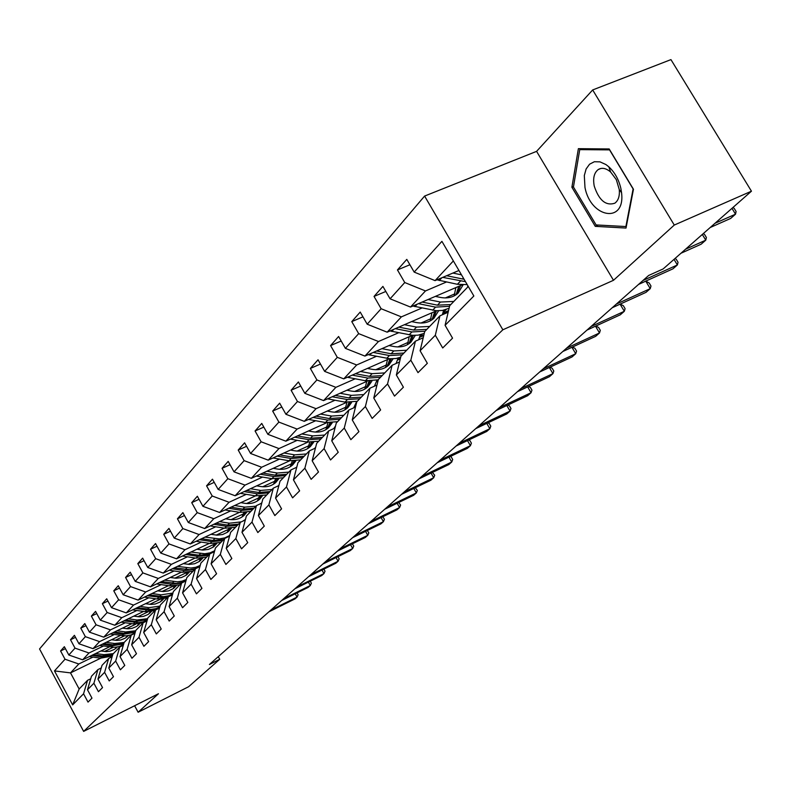 <?xml version="1.0" encoding="UTF-8"?>
<svg xmlns="http://www.w3.org/2000/svg" width="791" height="791" viewBox="0 0 791 791"><rect width="100%" height="100%" fill="white"/><g stroke="black" fill="none" stroke-linecap="round" stroke-linejoin="round"><path stroke-width="1.19" d="M424.599 196.069L39.55 648.956L83.638 731.388L502.858 329.788L424.599 196.069L536.585 151.358L613.49 280.291L674.278 225.059L592.677 89.947L536.585 151.358M592.677 89.947L670.946 59.612L751.45 191.195L674.278 225.059M100.744 658.191L70.508 672.894L79.149 689.001L87.544 680.319L83.549 693.786L88.019 702.111L91.983 698.146L87.485 689.772L93.892 683.246L98.44 691.7L102.543 687.606L97.965 679.093L104.59 672.34L109.227 680.932L113.469 676.701L108.802 668.049L115.664 661.058L120.38 669.799L124.78 665.409L120.024 656.609L127.124 649.371L131.939 658.26L136.487 653.712L131.642 644.774L138.998 637.269L143.903 646.306L148.629 641.6L143.685 632.503L151.308 624.722L156.321 633.917L161.216 629.033L156.163 619.778L164.083 611.71L169.195 621.064L174.277 615.991L169.126 606.568L177.342 598.194L182.553 607.715L187.833 602.445L182.573 592.855L191.115 584.154L196.445 593.853L201.932 588.375L196.554 578.607L205.433 569.56L210.881 579.437L216.586 573.742L211.088 563.795L220.333 554.382L225.9 564.448L231.842 558.515L226.226 548.371L235.847 538.562L241.542 548.825L247.731 542.646L241.987 532.313L252.013 522.09L257.836 532.561L264.293 526.114L258.41 515.564L268.871 504.905L274.843 515.584L281.576 508.86L275.555 498.093L286.48 486.959L292.591 497.855L299.631 490.835L293.451 479.85L304.871 468.213L311.14 479.336L318.496 471.99L312.168 460.777L324.112 448.606L330.539 459.966L338.241 452.274L331.745 440.814L344.263 428.069L350.858 439.677L358.926 431.619L352.262 419.912L365.383 406.544L372.156 418.419L380.619 409.965L373.777 397.992L387.541 383.961L394.511 396.103L403.4 387.224L396.36 374.974L410.826 360.221L417.994 372.65L427.348 363.316L420.1 350.769L435.317 335.255L442.703 347.981L452.551 338.153L445.086 325.309L473.849 295.992L441.912 241.344L414.177 272.094L406.792 259.379L397.458 269.939L409.906 264.748M83.549 693.786L72.663 704.89L54.48 670.916L65.02 659.229L60.581 650.963L65.406 648.65M397.458 269.939L404.755 282.535L390.082 298.81L382.903 286.401L374.044 296.427L381.133 308.727L367.182 324.201L360.212 312.069L351.777 321.611L358.669 333.634L345.39 348.356L338.607 336.501L330.579 345.588L337.292 357.344L324.636 371.375L318.031 359.776L310.369 368.438L316.904 379.937L304.832 393.325L298.405 381.974L291.098 390.24L297.465 401.502L285.937 414.286L279.658 403.173L272.677 411.073L278.887 422.097L267.862 434.318L261.752 423.432L255.068 430.986L261.129 441.783L250.579 453.48L244.607 442.812L238.21 450.049L244.132 460.639L234.027 471.841L228.194 461.38L222.063 468.312L227.848 478.693L218.158 489.431L212.463 479.178L206.58 485.832L212.225 496.006L202.931 506.309L197.364 496.254L191.719 502.641L197.246 512.627L188.317 522.515L182.869 512.647L177.451 518.777L182.85 528.586L174.267 538.098L168.938 528.408L163.727 534.301L169.007 543.921L160.761 553.077L155.54 543.555L150.527 549.231L155.698 558.683L147.759 567.493L142.647 558.139L137.812 563.607L142.884 572.892L135.231 581.375L130.228 572.19L125.571 577.46L130.535 586.586L123.169 594.763L118.254 585.726L113.766 590.808L118.64 599.776L111.521 607.666L106.706 598.787L102.375 603.691L107.151 612.511L100.289 620.124L95.563 611.394L91.38 616.12L96.077 624.801L89.442 632.147L84.805 623.565L80.771 628.133L85.369 636.666L78.962 643.775L74.413 635.321L70.508 639.741L75.016 648.136L68.827 655.007L64.358 646.692L60.581 650.963M751.45 191.195L663.145 268.94L648.66 275.466L209.417 664.489L219.74 659.298L218.276 656.629M87.485 689.772L91.489 676.236L97.916 669.591L101.238 667.97M109.376 646.88L82.659 659.813L88.987 653L103.394 646.039M124.375 635.905L115.288 640.295M97.916 669.591L93.892 683.246M68.827 655.007L82.659 659.813M75.016 648.136L88.987 653M97.965 679.093L102.009 665.36L108.654 658.488L112.095 656.807M120.37 635.47L93.012 648.679L99.557 641.63L114.181 634.59M135.953 624.099L126.382 628.707M108.654 658.488L104.59 672.34M78.962 643.775L93.012 648.679M85.369 636.666L99.557 641.63M108.802 668.049L112.876 654.117L119.757 646.998L123.317 645.268M131.761 623.664L103.72 637.16L110.493 629.873L125.334 622.744M147.966 611.878L137.871 616.723M119.757 646.998L115.664 661.058M89.442 632.147L103.72 637.16M96.077 624.801L110.493 629.873M120.024 656.609L124.128 642.47L131.257 635.104L134.945 633.314M143.557 611.453L114.794 625.236L121.804 617.692L136.883 610.484M160.415 599.222L149.766 604.324M131.257 635.104L127.124 649.371M100.289 620.124L114.794 625.236M107.151 612.511L121.804 617.692M131.642 644.774L135.785 630.417L143.161 622.784L146.997 620.935M155.768 598.807L126.263 612.896L133.531 605.075L148.846 597.778M173.358 586.101L162.086 591.47M143.161 622.784L138.998 637.269M111.521 607.666L126.263 612.896M118.64 599.776L133.531 605.075M143.685 632.503L147.858 617.929L155.511 610.019L159.475 608.111M168.443 585.696L138.158 600.102L145.682 592.004L161.245 584.618M186.795 572.496L174.87 578.152M155.511 610.019L151.308 624.722M123.169 594.763L138.158 600.102M130.535 586.586L145.682 592.004M156.163 619.778L160.385 604.977L168.315 596.77L172.458 594.792M181.584 572.101L150.478 586.843L158.289 578.439L174.109 570.964M200.647 558.426L188.129 564.339M168.315 596.77L164.083 611.71M135.231 581.375L150.478 586.843M142.884 572.892L158.289 578.439M169.126 606.568L173.367 591.539L181.614 583.016L185.915 580.97M195.239 558.001L163.262 573.089L171.37 564.359L187.457 556.795M214.381 544.129L201.903 550.002M181.614 583.016L177.342 598.194M147.759 567.493L163.262 573.089M155.698 558.683L171.37 564.359M182.573 592.855L186.864 577.588L195.417 568.739L199.896 566.613M209.427 543.358L176.541 558.802L184.965 549.735L201.319 542.082M228.648 529.288L216.22 535.102M195.417 568.739L191.115 584.154M160.761 553.077L176.541 558.802M169.007 543.921L184.965 549.735M196.554 578.607L200.874 563.093L209.773 553.888L214.43 551.683M224.169 528.151L190.334 543.961L199.085 534.538L215.716 526.786M243.46 513.863L231.101 519.628M209.773 553.888L205.433 569.56M174.267 538.098L190.334 543.961M182.85 528.586L199.085 534.538M211.088 563.795L215.439 548.025L224.703 538.444L229.558 536.16M239.525 512.331L204.671 528.536L213.778 518.728L230.705 510.887M258.865 497.836L246.594 503.521M224.703 538.444L220.333 554.382M188.317 522.515L204.671 528.536M197.246 512.627L213.778 518.728M226.226 548.371L230.606 532.343L240.246 522.367L245.319 519.994M240.385 493.347L255.503 495.868L219.591 512.479L229.074 502.275L246.298 494.335M274.902 481.155L262.721 486.762M240.246 522.367L235.847 538.562M202.931 506.309L219.591 512.479M212.225 496.006L229.074 502.275M241.987 532.313L246.397 516.009L256.442 505.617L261.742 503.145M272.183 478.723L235.125 495.759L245.012 485.12L262.543 477.092M291.592 463.783L279.549 469.3M256.442 505.617L252.013 522.09M218.158 489.431L235.125 495.759M227.848 478.693L245.012 485.12M258.41 515.564L262.859 498.983L273.33 488.136L278.867 485.575M289.575 460.846L251.32 478.337L261.633 467.244L279.49 459.106M308.994 445.669L297.1 451.088M273.33 488.136L268.871 504.905M234.027 471.841L251.32 478.337M244.132 460.639L261.633 467.244M275.555 498.093L280.024 481.225L290.969 469.903L296.754 467.244M307.748 442.199L268.218 460.154L278.976 448.576L297.169 440.35M327.148 426.784L315.441 432.084M290.969 469.903L286.48 486.959M250.579 453.48L268.218 460.154M261.129 441.783L278.976 448.576M293.451 479.85L297.95 462.676L309.39 450.85L315.451 448.082M326.752 422.72L285.848 441.18L297.1 429.078L315.639 420.753M346.092 407.058L334.613 412.22M309.39 450.85L304.871 468.213M267.862 434.318L285.848 441.18M278.887 422.097L297.1 429.078M312.168 460.777L316.687 443.296L328.651 430.927L335.018 428.03M346.656 402.362L304.288 421.346L316.044 408.69L334.949 400.266M377.969 381.064L376.526 381.707M365.907 386.453L354.684 391.456M328.651 430.927L324.112 448.606M285.937 414.286L304.288 421.346M297.465 401.502L316.044 408.69M331.745 440.814L336.294 423.017L348.821 410.064L355.495 407.049M367.518 381.054L323.568 400.602L335.878 387.343L355.159 378.82M400.295 358.837L397.596 360.034M386.631 364.888L375.715 369.723M348.821 410.064L344.263 428.069M304.832 393.325L323.568 400.602M316.904 379.937L335.878 387.343M352.262 419.912L356.83 401.779L369.951 388.203L376.981 385.059M389.409 358.728L343.759 378.869L356.672 364.977L376.328 356.355M423.749 335.542L419.655 337.332M408.334 342.305L397.774 346.942M369.951 388.203L365.383 406.544M324.636 371.375L343.759 378.869M337.292 357.344L356.672 364.977M373.777 397.992L378.355 379.512L392.128 365.264L399.524 361.981M412.418 335.315L364.928 356.088L378.474 341.514L398.545 332.784M448.428 311.09L442.802 313.533M431.085 318.635L420.95 323.035M392.128 365.264L387.541 383.961M345.39 348.356L364.928 356.088M358.669 333.634L378.474 341.514M396.36 374.974L400.948 356.138L415.423 341.168L423.215 337.737M436.632 310.734L387.155 332.18L401.383 316.875L421.87 308.045M454.963 293.787L445.333 297.93M415.423 341.168L410.826 360.221M367.182 324.201L387.155 332.18M381.133 308.727L401.383 316.875M420.1 350.769L424.698 331.577L439.925 315.827L448.151 312.237M462.162 284.889L410.499 307.056L425.469 290.95L446.391 282.031M439.925 315.827L435.317 335.255M390.082 298.81L410.499 307.056M404.755 282.535L425.469 290.95M445.086 325.309L449.684 305.731L468.292 286.48M458.948 270.482L435.07 280.627L453.362 260.941M414.177 272.094L435.07 280.627M134.608 705.74L138.118 712.236L188.574 686.746L219.74 659.298M138.118 712.236L158.457 693.747L83.638 731.388M613.49 280.291L502.858 329.788M87.544 680.319L90.747 678.747M113.202 647.305L104.56 651.497M92.962 657.113L78.774 663.995L70.508 672.894L54.48 670.916M79.149 689.001L72.663 704.89M65.02 659.229L78.774 663.995M374.044 296.427L385.83 291.454M442.96 313.058L448.527 310.636M446.203 309.499L443.049 312.761M351.777 321.611L362.95 316.845M419.813 336.867L423.857 335.097M422.414 334.109L419.843 336.758M330.579 345.588L341.188 341.02M399.752 357.542L397.814 359.549L400.394 358.402M310.369 368.438L320.464 364.048M378.147 379.888L376.921 381.153L378.078 380.639M291.098 390.24L300.699 386.028M272.677 411.073L281.843 407.029M255.068 430.986L263.808 427.1M238.21 450.049L246.565 446.312M222.063 468.312L230.052 464.713M206.58 485.832L214.232 482.362M191.719 502.641L199.045 499.289M177.451 518.777L184.471 515.554M163.727 534.301L170.47 531.186M150.527 549.231L157.004 546.225M137.812 563.607L144.041 560.7M125.571 577.46L131.563 574.652M113.766 590.808L119.54 588.089M102.375 603.691L107.942 601.061M91.38 616.12L96.749 613.579M80.771 628.133L85.942 625.671M70.508 639.741L75.501 637.348M578.379 148.668L571.893 187.249L595.267 226.355L626.017 228.065L633.462 189.257L609.179 148.955L578.379 148.668M598.322 225.049L595.267 226.355M573.515 186.577L571.893 187.249M715.005 223.28L735.531 214.173L730.666 218.425L710.189 227.521M732.881 207.549L734.157 208.33L736.095 211.513L735.531 214.173L731.982 208.34M436.958 279.816L457.386 284.295L467.204 284.612M452.877 273.063L461.499 274.853M442.723 277.374L465.474 281.645M464.08 279.282L446.638 275.713M584.974 187.398C590.63 218.207 625.592 224.021 621.548 192.658L620.895 188.565C618.829 179.636 614.805 172.379 608.823 166.812L605.926 164.558L599.983 161.858L594.348 161.74L589.572 164.202L586.121 168.967L584.312 175.553L584.974 187.398M594.229 186.043C598.955 200.35 605.817 206.075 614.795 203.218C618.325 200.637 619.818 196.099 619.284 189.613L616.327 179.656L610.612 171.993C606.064 168.167 601.941 167.346 598.233 169.551C594.12 172.764 592.785 178.252 594.229 186.043M609.594 149.934L633.107 188.96L625.889 226.552L596.098 224.931L573.435 187.022L579.744 149.637L609.732 149.875M582.067 148.698L579.744 149.637M685.55 249.214L705.77 240.157L701.133 244.211L680.952 253.258M703.239 233.642L704.504 234.393L706.393 237.508L705.77 240.157L702.309 234.452M643.004 280.479L677.373 264.955L672.943 268.831L638.653 284.335M674.95 258.548L676.216 259.26L678.055 262.305L677.373 264.955L674.011 259.369M412.892 306.028L436.405 310.725L442.476 310.438L449.08 308.282M454.153 295.903L455.834 287.598M428.03 299.532L440.439 302.053L453.826 301.44M467.491 287.301L467.877 285.769M435.347 296.398L440.508 297.446C447.548 298.731 453.421 297.297 458.127 293.164L463.061 284.908M418.419 303.665L435.594 307.126L449.555 306.295M458.77 286.342L456.091 294.776M450.821 304.555L437.463 305.168L422.127 302.063M457.208 293.955L460.54 285.581M389.993 330.945L412.556 335.325L418.123 335.147L424.263 333.367M430.195 320.919L431.965 312.761M404.419 324.696L416.541 327.098L429.661 326.436M442.327 314.778L443.672 310.21M411.597 321.581L416.62 322.58C423.521 323.806 429.286 322.382 433.913 318.298L438.619 310.784M395.292 328.651L411.933 331.933L425.004 331.261M434.734 311.555L432.015 319.821M426.804 329.392L413.713 330.065L398.822 327.128M433.072 319.03L436.405 310.833M616.377 304.06L650.251 288.646L646.02 292.344L612.224 307.739M638.535 284.434L645.772 281.161L650.251 288.646L650.973 285.996L649.184 283.01L645.772 281.161M590.936 326.584L624.326 311.288L620.273 314.828L586.962 330.104M620.223 304.09L623.348 305.721L625.088 308.648L624.326 311.288L620.075 304.159M566.603 348.139L599.509 332.962L595.633 336.353L562.797 351.511M595.801 326.05L598.609 327.464L600.31 330.331L599.509 332.962L595.494 326.199M368.191 354.665L389.854 358.768L395.965 358.511L400.691 357.186M407.365 344.728L409.214 336.719M381.934 348.653L393.789 350.947L406.653 350.235M418.676 339.735L420.377 334.702M388.984 345.568L393.888 346.517C400.651 347.684 406.307 346.26 410.865 342.236L415.324 335.384M373.273 352.44L389.399 355.545L402.214 354.823M411.834 335.572L409.076 343.67M403.934 353.053L391.09 353.775L376.615 350.977M410.084 342.918L413.337 335.374M347.387 377.267L365.363 380.738L378.276 379.838M385.583 367.439L387.511 359.569M360.508 371.483L372.096 373.668L384.723 372.917M396.064 363.514L398.16 358.036M367.439 368.428L372.215 369.328C378.84 370.445 384.396 369.021 388.885 365.056L393.097 358.817M352.262 375.122L367.914 378.068L380.491 377.297M389.963 358.778L387.214 366.411M382.122 375.606L369.526 376.368L355.446 373.718M388.163 365.689L391.298 358.837M327.533 398.832L344.975 402.105L357.285 401.304M364.799 389.113L366.777 381.381M340.061 393.265L351.402 395.362L363.791 394.571M374.43 386.196L376.941 380.273M346.873 390.23L351.54 391.1C358.026 392.168 363.484 390.744 367.904 386.829L371.889 381.153M332.21 396.756L347.407 399.554L359.747 398.753M369.021 381.173L366.342 388.124M361.309 397.141L348.95 397.932L335.246 395.401M367.242 387.422L370.247 381.203M543.298 368.784L575.729 353.725L572.012 356.968L539.65 372.007M572.397 347.081L574.909 348.287L576.57 351.105L575.729 353.725L571.942 347.289M308.559 419.428L325.487 422.523L337.579 421.682M344.925 409.817L346.952 402.392M320.533 414.069L331.637 416.076L343.798 415.255M353.686 407.869L356.672 401.502M327.227 411.063L331.785 411.893C338.153 412.922 343.512 411.498 347.862 407.642L351.6 402.471M313.048 417.421L327.81 420.08L339.932 419.25M348.999 402.53L346.389 408.858M341.425 417.707L329.293 418.538L315.935 416.125M347.249 408.186L350.116 402.54M520.953 388.569L552.939 373.629L549.369 376.743L517.462 391.664M549.953 367.222L552.177 368.26L553.799 371.028L552.939 373.629L549.34 367.508M290.406 439.124L306.849 442.05L318.704 441.21M325.922 429.622L327.949 422.849M301.855 433.952L312.732 435.89L324.676 435.03M333.772 428.603L335.552 425.924M308.441 430.986L312.89 431.777C319.139 432.766 324.409 431.352 328.69 427.545L332.2 422.839M294.717 437.186L309.073 439.717L320.978 438.857M329.827 422.938L327.306 428.702M322.402 437.383L310.487 438.244L297.475 435.94M328.127 428.05L330.846 422.918M499.526 407.543L531.068 392.731L527.637 395.727L496.175 410.519M528.408 386.542L530.375 387.432L531.957 390.141L531.068 392.731L527.646 386.898M273.024 457.979L289.002 460.757L300.669 459.858M307.719 448.586L309.736 442.396M283.989 452.996L294.638 454.845L306.374 453.965M314.62 448.457L315.698 447.133M290.455 450.059L294.806 450.811C300.946 451.76 306.117 450.346 310.349 446.599L313.612 442.317M277.157 456.1L291.137 458.523L302.834 457.633M311.446 442.436L309.044 447.686M304.199 456.219L292.492 457.099L279.796 454.894M309.815 447.063L312.386 442.416M478.96 425.766L510.057 411.083L506.764 413.96L475.737 428.613M507.703 405.091L509.424 405.842L510.966 408.502L510.057 411.083L506.813 405.516M256.363 476.034L271.906 478.674L283.366 477.764M290.267 466.759L292.245 461.104M266.864 471.228L277.305 473.018L288.834 472.108M296.15 467.521L296.892 466.739M273.221 468.321L277.483 469.053C283.504 469.953 288.596 468.559 292.759 464.851L295.804 460.975M260.328 474.214L273.953 476.538L285.442 475.618M293.827 461.113L291.533 465.889M286.747 474.264L275.248 475.173L262.849 473.067M292.275 465.286L294.697 461.074M459.185 443.276L489.856 428.722L486.692 431.481L456.091 446.015M487.8 422.918L489.283 423.551L490.796 426.161L489.856 428.722L486.772 423.403M273.538 484.191L275.456 479.02M244.182 491.597L257.47 493.811L255.503 495.868L266.775 494.929M250.44 488.719L260.684 490.43L272.015 489.5M278.254 485.862L278.966 485.219M256.699 485.842L260.872 486.534C266.785 487.404 271.797 486.01 275.891 482.362L278.719 478.852M257.47 493.811L268.752 492.872M276.919 479L274.734 483.35M270.018 491.577L258.706 492.506L246.604 490.479M275.446 482.767L277.71 478.95M440.182 460.105L470.427 445.689L467.382 448.349L437.205 462.745M468.638 440.053L469.903 440.577L471.387 443.138L470.427 445.689L467.491 440.607M225.04 509.958L239.762 512.37L250.836 511.411M257.461 500.921L259.329 496.194M234.68 505.498L244.735 507.15L255.869 506.2M260.773 503.6L261.841 502.75M240.85 502.651L244.933 503.323C250.737 504.154 255.661 502.769 259.705 499.17L262.315 496.006M228.688 508.267L241.641 510.393L252.744 509.444M260.674 496.155L258.608 500.1M253.951 508.188L242.837 509.137L231.002 507.199M259.29 499.546L261.406 496.105M421.89 476.311L451.73 462.023L448.794 464.584L419.022 478.852M450.198 456.545L451.246 456.971L452.699 459.492L451.73 462.023L448.922 457.149M242.026 516.988L243.816 512.677M210.287 525.916L224.634 528.22L235.52 527.251M219.552 521.615L229.41 523.207L241.285 521.882M242.619 521.259L245.457 519.469M225.613 518.797L229.617 519.44C235.322 520.251 240.167 518.876 244.152 515.317L246.555 512.469M213.797 524.285L226.444 526.322L237.359 525.353M245.062 512.627L243.124 516.207M238.516 524.156L227.59 525.125L216.022 523.256M243.776 515.663L245.734 512.568M404.27 491.913L433.705 477.754L430.877 480.226L401.502 494.355M432.42 472.425L434.704 475.243L433.705 477.754L431.036 473.087M227.175 532.442L228.886 528.507M196.109 541.262L210.08 543.466L220.798 542.478M204.998 537.109L219.305 538.898L224.842 537.88L229.756 535.438M210.97 534.321L217.169 535.161L222.686 534.508L227.541 532.195L231.397 528.289M199.48 539.689L211.83 541.637L222.568 540.658M230.043 528.447L228.223 531.681M223.685 539.502L212.927 540.48L201.606 538.691M228.846 531.166L230.656 528.388M387.293 506.952L416.343 492.922L413.614 495.304L384.624 509.305M415.275 487.731L417.341 490.43L416.343 492.922L413.782 488.452M212.878 547.323L214.519 543.724M182.464 556.024L196.089 558.139L206.629 557.141M191.007 552.009L204.829 553.749L210.02 552.869L214.697 550.734M196.88 549.251L202.961 550.061L208.389 549.409L213.184 547.115L216.813 543.506M185.697 554.501L197.76 556.38L208.33 555.381M215.587 543.654L213.886 546.581M214.499 551.436L213.659 552.049M209.407 554.273L198.828 555.262L187.744 553.542M214.49 546.077L216.151 543.595M370.92 521.447L399.584 507.555L396.953 509.859L368.349 523.731M398.733 502.493L400.602 505.073L399.584 507.555L397.141 503.264M199.114 561.64L200.667 558.367M169.314 570.232L182.612 572.259L192.984 571.25M177.53 566.356L190.908 568.037L195.782 567.285L200.232 565.407M183.324 563.627L189.286 564.408L194.635 563.746L199.352 561.481L202.763 558.149M172.428 568.759L184.224 570.568L194.616 569.56M201.656 558.288L200.083 560.928M200.014 566.178L195.209 568.65L189.781 569.718L174.396 567.829M200.667 560.433L202.17 558.228M355.119 535.448L383.408 521.684L380.866 523.899L352.638 537.643M382.755 516.741L384.436 519.222L383.408 521.684L381.074 517.561M185.855 575.443L187.319 572.466M156.638 583.926L169.62 585.874L179.834 584.856M164.548 580.179L177.51 581.8L182.098 581.158L186.32 579.496M170.253 577.479L176.116 578.231L181.376 577.568L186.023 575.324L189.237 572.249M159.634 582.502L171.172 584.242L181.406 583.224M185.104 581.355L185.974 580.742M188.238 572.377L186.785 574.75M186.093 580.327L181.505 582.502L176.403 583.422L161.532 581.603M187.338 574.276L188.703 572.328M339.863 548.954L367.785 535.319L365.333 537.465L337.46 551.08M367.321 530.494L368.824 532.877L367.785 535.319L365.551 531.354M173.061 588.741L174.435 586.052M144.417 597.126L157.093 598.995L167.148 597.976M152.03 593.497L161.057 594.842L172.942 593.042M157.656 590.828L163.421 591.559L168.592 590.887L173.18 588.672L176.185 585.834M147.304 595.752L162.857 597.62L167.989 596.641L172.567 594.377M175.286 585.963L173.961 588.079M172.695 593.912L168.325 595.841L163.519 596.641L149.133 594.881M174.495 587.614L175.721 585.904M325.121 562.015L352.697 548.509L350.324 550.576L322.807 564.062M352.4 543.783L353.735 546.087L352.697 548.509L350.542 544.692M160.721 601.585L162.007 599.143M132.621 609.861L145.01 611.661L154.917 610.632M139.958 606.351L148.837 607.656L160.069 606.084M145.495 603.711L151.16 604.413L155.273 604.008L159.94 602.099L163.589 598.935M135.399 608.526L150.458 610.336L155.293 609.485L159.673 607.478M162.788 599.064L161.582 600.933M159.812 606.984L155.649 608.694L151.111 609.386L137.159 607.686M162.096 600.498L163.183 599.005M310.873 574.632L338.093 561.254L335.799 563.261L308.628 576.619M337.915 556.656L339.151 558.851L338.093 561.254L336.027 557.586M148.807 613.984L149.993 611.779M121.231 622.151L133.343 623.891L143.102 622.853M146.187 621.331L147.047 620.757M128.31 618.76L137.041 620.015L147.65 618.651M133.768 616.14L139.335 616.822L143.389 616.407L147.986 614.528L151.427 611.591M123.91 620.866L138.504 622.616L143.072 621.874L147.245 620.085M150.725 611.7L149.628 613.351M147.393 619.571L135.627 621.499L125.611 620.055M150.122 612.926L151.081 611.641M297.08 586.843L323.974 573.594L321.749 575.532L294.914 588.761M323.865 569.125L325.032 571.201L323.974 573.594L321.986 570.054M137.288 625.958L138.385 623.98M110.216 634.026L126.006 635.875L130.762 634.985L135.053 632.948M117.048 630.743L125.64 631.96L135.686 630.773M122.437 628.153L127.915 628.815L131.899 628.4L136.438 626.531L139.681 623.802M112.806 632.78L123.426 634.293L135.261 632.227M139.058 623.901L138.079 625.345M135.419 631.693L124.276 633.393L114.448 631.999M138.563 624.93L139.384 623.852M283.742 598.658L310.299 585.528L308.144 587.406L281.645 600.517M310.26 581.197L311.367 583.165L310.299 585.528L308.391 582.117M126.155 637.536L127.163 635.776M99.577 645.505L114.883 647.295L119.382 646.514L123.485 644.685M106.172 642.322L114.626 643.508L124.147 642.46M111.482 639.761L116.87 640.394L120.796 639.978L125.275 638.129L128.33 635.598M102.069 644.299L112.48 645.753L123.712 643.933M127.786 635.687L126.926 636.943M123.861 643.399L113.311 644.892L103.661 643.538M127.381 636.537L128.083 635.638M270.829 610.098L297.06 597.096L294.974 598.916L268.792 611.898M297.08 592.884L298.128 594.743L297.06 597.096L295.221 593.804M115.387 648.739L116.307 647.167M89.274 656.609L100.635 658.171L112.322 656.006M95.652 653.524L103.967 654.671L113.35 653.623M122.387 645.723L122.684 645.14M100.882 650.983L106.192 651.606L110.068 651.181L114.477 649.352L117.345 647.008M91.687 655.442L101.901 656.846L112.549 655.235M116.88 647.087L116.129 648.155M112.708 654.691L102.701 656.006L93.219 654.701M116.574 647.77L117.147 647.048M460.481 281.052L457.386 284.295M463.358 278.036L462.448 278.986M441.902 277.72L439.252 280.558M435.594 307.126L432.647 310.21M440.439 302.053L437.463 305.168M417.203 304.179L414.909 306.641M411.933 331.933L409.125 334.87M416.541 327.098L413.713 330.065M393.73 329.333L391.753 331.449M389.399 355.545L386.72 358.343M393.789 350.947L391.09 353.775M371.394 353.261L369.704 355.08M367.914 378.068L365.363 380.738M372.096 373.668L369.526 376.368M350.106 376.071L348.683 377.604M347.407 399.554L344.975 402.105M351.402 395.362L348.95 397.932M329.807 397.824L328.611 399.099M327.81 420.08L325.487 422.523M331.637 416.076L329.293 418.538M310.408 418.597L309.449 419.635M309.073 439.717L306.849 442.05M312.732 435.89L310.487 438.244M291.879 438.461L291.108 439.282M291.137 458.523L289.002 460.757M294.638 454.845L292.492 457.099M274.141 457.465L273.557 458.088M273.953 476.538L271.906 478.674M277.305 473.018L275.248 475.173M260.684 490.43L258.706 492.506M241.641 510.393L239.762 512.37M244.735 507.15L242.837 509.137M226.444 526.322L224.634 528.22M229.41 523.207L227.59 525.125M211.83 541.637L210.08 543.466M214.687 538.641L212.927 540.48M197.76 556.38L196.089 558.139M200.519 553.492L198.828 555.262M184.224 570.568L182.612 572.259M186.874 567.79L185.242 569.5M171.172 584.242L169.62 585.874M173.733 581.563L172.161 583.204M158.596 597.423L157.093 598.995M161.057 594.842L159.545 596.424M146.454 610.148L145.01 611.661M148.837 607.656L147.373 609.179M134.737 622.428L133.343 623.891M137.041 620.015L135.627 621.499M123.426 634.293L122.071 635.707M125.64 631.96L124.276 633.393M112.48 645.753L111.175 647.127M114.626 643.508L113.311 644.892M101.901 656.846L100.635 658.171M103.967 654.671L102.701 656.006M619.284 189.613L621.548 192.658M600.863 168.463L598.233 169.551M610.612 171.993L608.823 166.812"/></g></svg>
